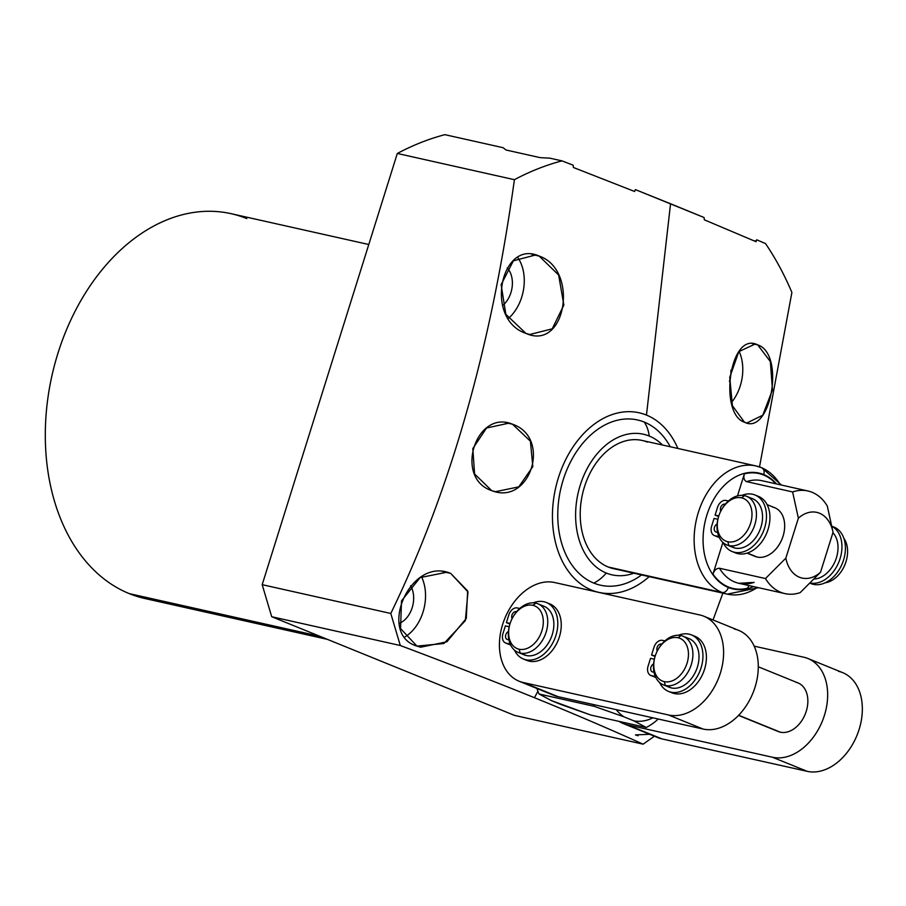 <?xml version="1.0" encoding="UTF-8"?>
<svg xmlns="http://www.w3.org/2000/svg" width="906" height="906" viewBox="0 0 906 906"><rect width="100%" height="100%" fill="white"/><g stroke="black" fill="none" stroke-linecap="round" stroke-linejoin="round"><path stroke-width="1.36" d="M397.315 153.465L262.185 584.676L271.698 616.726L514.495 715.389L271.698 616.726L400.305 645.514L390.792 613.464L262.185 584.676L397.315 153.465L514.404 179.682C494.053 326.058 457.689 475.616 390.792 613.464C457.689 475.616 494.053 326.058 514.404 179.682A341.789 241.698 -77.4 0 1 561.969 160.872L573.204 165.209L573.407 167.485L634.608 191.483L635.412 189.626L670.553 203.759L646.465 415.084A92.016 65.073 102.6 0 0 558.345 477.926A92.016 65.073 102.6 0 0 591.618 590.1L591.29 590.723L591.618 590.1A92.016 65.073 102.6 0 0 649.172 576.635A92.016 65.073 102.6 0 1 591.618 590.1A92.016 65.073 102.6 0 1 558.345 477.926A92.016 65.073 102.6 0 1 646.465 415.084L670.553 203.759L704.075 217.519L704.336 219.818L756.08 241.709L756.737 239.796L765.525 243.589A341.789 241.698 -77.4 0 1 791.889 292.445L759.511 466.918L791.889 292.445A341.789 241.698 102.6 0 0 765.525 243.589L756.737 239.796L756.08 241.709L704.336 219.818L704.075 217.519L635.412 189.626L634.608 191.483L573.407 167.485L573.204 165.209L561.969 160.872L549.817 158.154L561.969 160.872A341.789 241.698 102.6 0 0 514.404 179.682L397.315 153.465A341.789 241.698 -77.4 0 1 444.88 134.666A341.789 241.698 102.6 0 0 397.315 153.465M327.462 639.387L144.949 598.538A197.191 139.445 -77.4 0 1 129.252 593.623L319.795 636.272L129.252 593.623A197.191 139.445 -77.4 0 1 54.711 364.382A197.191 139.445 -77.4 0 1 231.098 213.68L368.787 244.507M246.783 218.595A197.191 139.445 102.6 0 0 57.95 353.249A197.191 139.445 102.6 0 0 129.252 593.623A197.191 139.445 102.6 0 0 161.234 600.78M537.915 691.244L534.483 697.711C495.684 681.992 450.95 664.585 400.305 645.514C450.95 664.585 495.684 681.992 534.483 697.711L537.915 691.244M525.899 333.374C565.944 351.573 579.296 269.897 539.172 256.07C501.041 238.629 483.781 319.252 525.899 333.374L529.704 334.507L552.218 328.844L563.86 305.084L558.64 275.016L539.172 256.07L531.845 254.439L539.172 256.07L535.559 254.982L513.385 260.803L501.131 284.631L505.831 314.303L525.899 333.374M450.69 573.385C409.625 556.148 377.077 634.449 416.941 646.103L443.872 643.532L465.344 620.633L467.972 591.912L450.69 573.385L446.783 572.241L420.112 577.598L401.505 600.882L400.565 628.583L416.941 646.103L420.656 647.212L446.862 641.81L466.284 618.458L467.655 590.961L450.69 573.385L442.808 571.629L450.69 573.385M491.72 490.633C530.214 505.978 551.958 437.587 512.524 424.223C475.899 408.765 453.736 478.142 491.72 490.633L495.378 491.698L518.742 486.884L532.819 466.635L530.406 441.199L512.524 424.223L505.435 422.638L508.9 423.159L486.533 428.017L472.819 448.595L474.585 473.985L491.72 490.633M517.858 257.644A39.434 27.893 -77.4 0 1 508.255 318.55A39.434 27.893 102.6 0 0 517.858 257.644M507.269 267.904A23.035 16.285 -77.4 0 1 502.49 305.673A23.035 16.285 102.6 0 0 507.269 267.904M421.494 576.748A39.434 27.893 -77.4 0 1 404.903 636.929A39.434 27.893 102.6 0 0 421.494 576.748M410.611 585.74A23.035 16.285 -77.4 0 1 399.218 623.362A23.035 16.285 102.6 0 0 410.611 585.74M561.278 704.608L551.437 700.61L539.047 693.985A65.73 46.478 -77.4 0 1 536.918 688.469A65.73 46.478 102.6 0 0 539.047 693.985L594.2 706.329L539.047 693.985L551.437 700.61L591.086 715.128L646.227 727.473L633.838 720.848L624.008 716.85L594.2 706.329A65.73 46.478 -77.4 0 1 593.453 704.562A65.73 46.478 102.6 0 0 594.2 706.329L624.008 716.85A53.114 37.554 -77.4 0 1 616.239 709.647A53.114 37.554 102.6 0 0 624.008 716.85L633.838 720.848A53.114 37.554 102.6 0 0 652.875 717.835A53.114 37.554 -77.4 0 1 633.838 720.848L646.227 727.473A65.73 46.478 102.6 0 0 658.243 719.036A65.73 46.478 -77.4 0 1 646.227 727.473L591.086 715.128L561.278 704.608M549.965 693.384A52.582 36.92 -67.9 0 0 557.971 696.635L703.113 729.047L668.424 714.959A52.582 36.92 -67.9 0 0 719.398 675.967A52.582 36.92 -67.9 0 0 703.883 616.239A52.582 36.92 -67.9 0 0 699.738 614.947L554.597 582.524A52.582 36.92 -67.9 0 0 502.649 624.427A52.582 36.92 -67.9 0 0 523.283 682.535L668.424 714.959A52.582 36.92 -67.9 0 0 720.372 673.056A52.582 36.92 -67.9 0 0 699.738 614.947L554.597 582.524A52.582 36.92 -67.9 0 0 503.634 621.516A52.582 36.92 -67.9 0 0 519.138 681.244A52.582 36.92 -67.9 0 0 523.283 682.535L557.971 696.635A52.582 36.92 112.1 0 1 553.826 695.344L519.138 681.244M703.883 616.239L738.571 630.327A52.582 36.92 112.1 0 1 754.075 690.066A52.582 36.92 112.1 0 1 703.113 729.047A52.582 36.92 -67.9 0 0 755.06 687.144A52.582 36.92 -67.9 0 0 734.426 629.036M838.492 671.323A52.582 36.92 112.1 0 1 859.115 729.432A52.582 36.92 112.1 0 1 807.178 771.334L772.49 757.246A52.582 36.92 -67.9 0 0 823.452 718.254A52.582 36.92 -67.9 0 0 807.937 658.515A52.582 36.92 -67.9 0 0 803.803 657.224L754.188 646.148L803.803 657.224A52.582 36.92 112.1 0 1 824.426 715.344A52.582 36.92 112.1 0 1 772.49 757.246L627.337 724.823A52.582 36.92 112.1 0 1 619.036 721.38A52.582 36.92 -67.9 0 0 623.203 723.532A52.582 36.92 -67.9 0 0 627.337 724.823L662.026 738.922A52.582 36.92 112.1 0 1 657.892 737.631L623.203 723.532M776.34 730.564A26.24 18.426 -67.9 0 0 780.326 732.184A26.24 18.426 -67.9 0 0 806.249 711.289A26.24 18.426 -67.9 0 0 795.966 682.286M807.937 658.515L842.625 672.614A52.582 36.92 112.1 0 1 858.141 732.354A52.582 36.92 112.1 0 1 807.178 771.334L772.49 757.246L627.337 724.823L662.026 738.922L807.178 771.334L662.026 738.922A52.582 36.92 112.1 0 1 654.019 735.672M537.926 603.804L544.03 606.284A26.24 18.426 112.1 0 1 551.765 636.091A26.24 18.426 112.1 0 1 526.329 655.536L520.225 653.056A26.24 18.426 -67.9 0 0 545.661 633.611A26.24 18.426 -67.9 0 0 537.926 603.804A26.24 18.426 -67.9 0 0 535.865 603.158A26.24 18.426 -67.9 0 0 512.728 617.473M509.648 625.038A26.24 18.426 -67.9 0 0 518.164 652.411A26.24 18.426 -67.9 0 0 520.225 653.056L526.329 655.536A26.24 18.426 112.1 0 1 524.28 654.902L518.164 652.411M508.481 644.109A8.618 6.059 -67.9 0 0 509.784 644.642L510.508 644.812L509.784 644.642A8.618 6.059 112.1 0 1 509.104 644.438L505.639 643.022A8.618 6.059 -67.9 0 0 506.318 643.237L509.931 644.041A8.618 6.059 112.1 0 1 510.191 644.109A8.618 6.059 -67.9 0 0 509.931 644.041L506.318 643.237L509.784 644.642L506.318 643.237A8.618 6.059 -67.9 0 1 502.932 633.702A8.618 6.059 -67.9 0 0 505.639 643.022M525.174 659.602A30.498 21.416 -67.9 0 0 558.187 640.225A30.498 21.416 -67.9 0 0 548.051 603.305M509.874 624.03L506.409 622.626L510.112 623.453L506.409 622.626L509.874 624.03M508.447 631.527A4.315 3.024 -67.9 0 0 505.593 635.57A4.315 3.024 -67.9 0 0 507.134 639.432A4.315 3.024 -67.9 0 0 507.473 639.534A4.315 3.024 -67.9 0 0 508.798 639.455A4.315 3.024 112.1 0 1 507.473 639.534A4.315 3.024 112.1 0 1 505.559 635.819A4.315 3.024 112.1 0 1 508.447 631.527M541.969 605.638A26.24 18.426 112.1 0 1 552.252 634.642A26.24 18.426 112.1 0 1 526.329 655.536A26.24 18.426 112.1 0 1 522.354 653.917M509.206 626.759L505.378 625.899L502.932 633.702L505.378 625.899L509.206 626.759M514.483 650.157A30.498 21.416 -67.9 0 0 542.524 655.219A30.498 21.416 -67.9 0 0 557.315 617.926A30.498 21.416 -67.9 0 0 533.26 602.83A30.498 21.416 -67.9 0 1 546.363 602.501A30.498 21.416 -67.9 0 1 554.721 638.809A30.498 21.416 -67.9 0 1 523.396 659.002A30.498 21.416 -67.9 0 1 514.483 650.157M519.738 608.481L517.371 607.949A8.618 6.059 -67.9 0 0 508.855 614.823L506.409 622.626L508.855 614.823A8.618 6.059 -67.9 0 1 517.371 607.949L519.738 608.481M512.105 618.617A4.315 3.024 112.1 0 1 512.513 613.815A4.315 3.024 112.1 0 1 516.216 611.652A4.315 3.024 112.1 0 1 516.567 611.765A4.315 3.024 -67.9 0 0 516.556 611.754L516.216 611.652A4.315 3.024 -67.9 0 0 512.513 613.815A4.315 3.024 -67.9 0 0 512.105 618.617M546.363 602.501L549.829 603.906A30.498 21.416 112.1 0 1 558.187 640.225A30.498 21.416 112.1 0 1 526.862 660.417L523.396 659.002M512.603 617.699L512.853 617.235A26.24 18.426 112.1 0 1 535.865 603.158L532.841 605.31A23.08 16.206 -67.9 0 0 512.603 617.699A23.08 16.206 -67.9 0 0 509.716 624.789A23.08 16.206 -67.9 0 0 519.093 649.217L520.225 653.056A26.24 18.426 112.1 0 1 509.58 625.299L509.716 624.789M519.093 649.217A23.08 16.206 -67.9 0 0 541.89 630.825A23.08 16.206 -67.9 0 0 532.841 605.31A23.08 16.206 -67.9 0 0 510.044 623.69A23.08 16.206 -67.9 0 0 519.093 649.217A23.08 16.206 -67.9 0 0 541.89 630.825A23.08 16.206 -67.9 0 0 532.841 605.31L535.865 603.158A26.24 18.426 112.1 0 1 546.148 632.162A26.24 18.426 112.1 0 1 520.225 653.056L519.093 649.217M557.971 696.635L703.113 729.047L668.424 714.959L523.283 682.535L557.971 696.635M758.288 666.782L798.027 682.931A26.24 18.426 112.1 0 1 805.762 712.739A26.24 18.426 112.1 0 1 780.326 732.184L738.673 715.264L780.326 732.184A26.24 18.426 112.1 0 1 778.265 731.538L738.537 715.4M683.067 636.216L689.183 638.696A26.24 18.426 112.1 0 1 696.918 668.503A26.24 18.426 112.1 0 1 671.482 687.96L665.378 685.48A26.24 18.426 -67.9 0 0 690.814 666.023A26.24 18.426 -67.9 0 0 683.067 636.216A26.24 18.426 -67.9 0 0 681.018 635.57A26.24 18.426 -67.9 0 0 657.869 649.885M654.8 657.45A26.24 18.426 -67.9 0 0 663.317 684.834A26.24 18.426 -67.9 0 0 665.378 685.48L671.482 687.96A26.24 18.426 112.1 0 1 669.421 687.314L663.317 684.834M653.622 676.533A8.618 6.059 -67.9 0 0 654.936 677.065L655.661 677.224L654.936 677.065A8.618 6.059 112.1 0 1 654.257 676.85L650.791 675.446A8.618 6.059 -67.9 0 0 651.459 675.65L655.083 676.465A8.618 6.059 112.1 0 1 655.344 676.533A8.618 6.059 -67.9 0 0 655.083 676.465L651.459 675.65L654.936 677.065L651.459 675.65A8.618 6.059 -67.9 0 1 648.084 666.114A8.618 6.059 -67.9 0 0 650.791 675.446M670.327 692.014A30.498 21.416 -67.9 0 0 703.328 672.637A30.498 21.416 -67.9 0 0 693.192 635.729M655.027 656.442L651.561 655.038L655.265 655.865L651.561 655.038L655.027 656.442M653.6 663.939A4.315 3.024 -67.9 0 0 650.746 667.982A4.315 3.024 -67.9 0 0 652.286 671.844A4.315 3.024 -67.9 0 0 652.626 671.946A4.315 3.024 -67.9 0 0 653.939 671.867A4.315 3.024 112.1 0 1 652.626 671.946A4.315 3.024 112.1 0 1 650.712 668.232A4.315 3.024 112.1 0 1 653.6 663.939M687.122 638.051A26.24 18.426 112.1 0 1 697.405 667.054A26.24 18.426 112.1 0 1 671.482 687.96A26.24 18.426 112.1 0 1 667.495 686.34M654.358 659.172L650.531 658.322L648.084 666.114L650.531 658.322L654.358 659.172M659.636 682.569A30.498 21.416 -67.9 0 0 687.665 687.631A30.498 21.416 -67.9 0 0 702.467 650.338A30.498 21.416 -67.9 0 0 678.413 635.253A30.498 21.416 -67.9 0 1 691.505 634.913A30.498 21.416 -67.9 0 1 699.862 671.233A30.498 21.416 -67.9 0 1 668.537 691.425A30.498 21.416 -67.9 0 1 659.636 682.569M664.879 640.893L662.524 640.372A8.618 6.059 -67.9 0 0 653.996 647.235L651.561 655.038L653.996 647.235A8.618 6.059 -67.9 0 1 662.524 640.372L664.879 640.893M657.258 651.04A4.315 3.024 112.1 0 1 657.665 646.238A4.315 3.024 112.1 0 1 661.357 644.064A4.315 3.024 112.1 0 1 661.72 644.177A4.315 3.024 -67.9 0 0 661.697 644.177A4.315 3.024 -67.9 0 0 661.357 644.064A4.315 3.024 -67.9 0 0 657.665 646.238A4.315 3.024 -67.9 0 0 657.258 651.04M691.505 634.913L694.97 636.318A30.498 21.416 112.1 0 1 703.328 672.637A30.498 21.416 112.1 0 1 672.014 692.83L668.537 691.425M657.745 650.112L658.005 649.647A26.24 18.426 112.1 0 1 681.018 635.57L677.994 637.722A23.08 16.206 -67.9 0 0 657.745 650.112A23.08 16.206 -67.9 0 0 654.868 657.212A23.08 16.206 -67.9 0 0 664.234 681.629L665.378 685.48A26.24 18.426 112.1 0 1 654.721 657.722L654.868 657.212M664.234 681.629A23.08 16.206 -67.9 0 0 687.042 663.237A23.08 16.206 -67.9 0 0 677.994 637.722A23.08 16.206 -67.9 0 0 655.185 656.114A23.08 16.206 -67.9 0 0 664.234 681.629A23.08 16.206 -67.9 0 0 687.042 663.237A23.08 16.206 -67.9 0 0 677.994 637.722L681.018 635.57A26.24 18.426 112.1 0 1 691.301 664.574A26.24 18.426 112.1 0 1 665.378 685.48L664.234 681.629M677.869 448.459A92.016 65.073 102.6 0 0 646.465 415.084A92.016 65.073 102.6 0 1 677.869 448.459M722.875 593.136L713.033 619.953L722.875 593.136M654.415 736.216L643.101 744.177C608.594 728.639 572.388 713.147 534.483 697.711C572.388 713.147 608.594 728.639 643.101 744.177L514.495 715.389L643.101 744.177L654.415 736.216M757.688 344.88C729.489 330.441 718.594 414.031 744.426 422.173C770.587 436.08 785.627 353.861 757.688 344.88L755.128 344.02L738.82 351.641L729.749 377.315L732.41 405.718L744.426 422.173L746.872 423L762.75 415.22L772.444 389.942L770.36 361.562L757.688 344.88L752.512 343.714L757.688 344.88M638.073 735.774L635.468 734.902L649.659 734.29M739.103 351.29A39.434 27.893 -77.4 0 1 731.459 402.513A39.434 27.893 102.6 0 0 739.103 351.29M730.87 370.248A23.035 16.285 -77.4 0 1 729.421 381.505A23.035 16.285 102.6 0 0 730.87 370.248M644.268 422.083A84.654 59.864 -77.4 0 1 670.247 446.749L669.874 446.058A84.654 59.864 -77.4 0 0 644.268 422.083A39.332 27.622 112.1 0 1 649.217 436.035A39.332 27.622 -67.9 0 0 644.268 422.083A84.654 59.864 -77.4 0 0 563.192 479.897A84.654 59.864 -77.4 0 0 593.815 583.102A39.332 27.622 -67.9 0 0 606.284 573.045A72.038 50.94 102.6 0 0 633.826 573.204A72.038 50.94 -77.4 0 1 606.284 573.045A39.332 27.622 112.1 0 1 593.815 583.102A84.654 59.864 -77.4 0 1 563.192 479.897A84.654 59.864 -77.4 0 1 644.268 422.083M641.561 574.936A84.654 59.864 -77.4 0 1 593.815 583.102A84.654 59.864 -77.4 0 0 640.916 575.401L641.561 574.936M662.524 445.027A72.038 50.94 102.6 0 0 649.217 436.035A72.038 50.94 102.6 0 0 580.225 485.231A72.038 50.94 102.6 0 0 606.284 573.045A72.038 50.94 -77.4 0 1 580.225 485.231A72.038 50.94 -77.4 0 1 649.217 436.035A72.038 50.94 -77.4 0 1 662.524 445.027M647.326 442.083A65.674 46.444 102.6 0 0 584.427 486.93A65.674 46.444 102.6 0 0 608.175 566.997A65.674 46.444 102.6 0 0 618.821 569.376M758.526 587.7L727.325 594.132L613.407 568.628A65.674 46.444 -77.4 0 1 608.175 566.997L722.105 592.501A65.674 46.444 102.6 0 0 727.325 594.132A65.674 46.444 102.6 0 0 757.337 587.439M780.315 484.812A65.674 46.444 102.6 0 0 761.244 467.587A65.674 46.444 102.6 0 0 756.023 465.956A65.674 46.444 102.6 0 0 697.269 516.137A65.674 46.444 102.6 0 0 722.105 592.501L608.175 566.997A65.674 46.444 -77.4 0 1 583.351 490.644A65.674 46.444 -77.4 0 1 642.094 440.452L756.023 465.956A65.674 46.444 -77.4 0 0 697.269 516.137A65.674 46.444 -77.4 0 0 722.105 592.501A6.308 4.428 -67.9 0 0 728.333 587.473A6.308 4.428 112.1 0 1 722.105 592.501A65.674 46.444 -77.4 0 0 727.325 594.132M761.244 467.587A6.308 4.428 112.1 0 1 761.742 467.745A6.308 4.428 112.1 0 1 763.713 474.563A59.366 41.982 102.6 0 0 706.861 515.106A59.366 41.982 102.6 0 0 728.333 587.473A59.366 41.982 102.6 0 0 753.554 586.59A59.366 41.982 -77.4 0 1 728.333 587.473A59.366 41.982 -77.4 0 1 706.861 515.106A59.366 41.982 -77.4 0 1 763.713 474.563A6.308 4.428 -67.9 0 0 761.742 467.745A6.308 4.428 -67.9 0 0 761.244 467.587M776.533 483.963A59.366 41.982 102.6 0 0 763.713 474.563A59.366 41.982 -77.4 0 1 776.533 483.963M775.819 483.804A58.89 41.642 102.6 0 0 744.381 473.849L737.484 495.888L744.381 473.849C743.271 477.756 744.007 480.35 746.612 481.641A52.582 37.18 -77.4 0 1 761.867 480.678A52.582 37.18 -77.4 0 0 746.612 481.641L792.614 491.935L798.367 518.187L785.842 558.141L765.468 578.549L719.466 568.243C716.442 568.288 714.279 570.225 712.977 574.087A58.89 41.642 102.6 0 0 747.665 588.175L748.888 585.536L747.665 588.175A58.89 41.642 102.6 0 1 712.977 574.087L722.897 542.422L712.977 574.087C714.279 570.225 716.442 568.288 719.466 568.243L765.468 578.549A52.582 37.18 102.6 0 0 784.902 593.6A52.582 37.18 102.6 0 0 800.157 592.637A52.582 37.18 -77.4 0 1 765.468 578.549L785.842 558.141A33.658 23.794 102.6 0 0 820.53 572.241L800.157 592.637L820.53 572.241A33.658 23.794 -77.4 0 1 785.842 558.141L798.367 518.187L792.614 491.935L746.612 481.641C744.007 480.35 743.271 477.756 744.381 473.849A58.89 41.642 102.6 0 1 775.819 483.804M754.154 582.343A52.582 37.18 -77.4 0 1 738.888 583.305A52.582 37.18 -77.4 0 1 719.466 568.243A52.582 37.18 -77.4 0 0 738.888 583.305L784.902 593.6M753.158 555.423A26.24 18.426 -67.9 0 0 757.144 557.043A26.24 18.426 -67.9 0 0 783.067 536.137A26.24 18.426 -67.9 0 0 772.784 507.134M827.303 506.035A52.582 37.18 102.6 0 0 807.869 490.973A52.582 37.18 102.6 0 0 792.614 491.935A52.582 37.18 -77.4 0 1 827.303 506.035L833.044 532.286A33.658 23.794 102.6 0 0 798.367 518.187A33.658 23.794 -77.4 0 1 833.044 532.286L820.53 572.241L833.044 532.286L827.303 506.035M832.908 532.717A26.24 18.426 112.1 0 1 835.434 560.554A26.24 18.426 112.1 0 1 814.324 579.025A26.24 18.426 -67.9 0 0 835.434 560.554A26.24 18.426 -67.9 0 0 832.908 532.717M843.848 538.266A26.24 18.426 112.1 0 1 844.8 564.948A26.24 18.426 112.1 0 1 825.219 582.785A26.24 18.426 -67.9 0 0 843.078 568.538A26.24 18.426 -67.9 0 0 846.351 560.463A26.24 18.426 -67.9 0 0 843.848 538.266M767.11 504.642L774.845 507.779A26.24 18.426 112.1 0 1 782.58 537.598A26.24 18.426 112.1 0 1 757.144 557.043L747.348 553.056L757.144 557.043A26.24 18.426 112.1 0 1 755.083 556.397L747.076 553.147M746.612 496.307L752.716 498.787A26.24 18.426 112.1 0 1 760.451 528.606A26.24 18.426 112.1 0 1 735.015 548.051L728.911 545.571A26.24 18.426 -67.9 0 0 754.347 526.126A26.24 18.426 -67.9 0 0 746.612 496.307A26.24 18.426 -67.9 0 0 744.551 495.661A26.24 18.426 -67.9 0 0 721.403 509.976M832.138 526.454A30.498 21.416 112.1 0 1 839.171 561.256A30.498 21.416 112.1 0 1 810.36 583.022A30.498 21.416 -67.9 0 0 839.171 561.256A30.498 21.416 -67.9 0 0 832.138 526.454M832.206 526.488A30.498 21.416 112.1 0 1 842.591 562.785A30.498 21.416 112.1 0 1 810.157 583.215L811.029 583.6A30.498 21.416 112.1 0 1 810.157 583.215M718.333 517.553A26.24 18.426 -67.9 0 0 726.85 544.925A26.24 18.426 -67.9 0 0 728.911 545.571L735.015 548.051A26.24 18.426 112.1 0 1 732.954 547.405L726.85 544.925M832.116 526.329L833.984 527.088A30.498 21.416 112.1 0 1 842.342 563.407A30.498 21.416 112.1 0 1 811.029 583.6M843.203 568.288A23.08 16.206 -67.9 0 0 846.283 560.723M846.351 560.463L846.215 560.973A23.08 16.206 112.1 0 1 843.327 568.073L843.078 568.538M717.156 536.624A8.618 6.059 -67.9 0 0 718.469 537.156L719.194 537.315L718.469 537.156A8.618 6.059 112.1 0 1 717.79 536.941L714.324 535.537A8.618 6.059 -67.9 0 0 714.993 535.74L718.617 536.556A8.618 6.059 112.1 0 1 718.877 536.624A8.618 6.059 -67.9 0 0 718.617 536.556L714.993 535.74L718.469 537.156L714.993 535.74A8.618 6.059 -67.9 0 1 711.618 526.216A8.618 6.059 -67.9 0 0 714.324 535.537M733.86 552.105A30.498 21.416 -67.9 0 0 766.861 532.728A30.498 21.416 -67.9 0 0 756.737 495.82M718.56 516.545L715.094 515.129L718.798 515.967L715.094 515.129L718.56 516.545M717.133 524.03A4.315 3.024 -67.9 0 0 714.279 528.085A4.315 3.024 -67.9 0 0 715.819 531.935A4.315 3.024 -67.9 0 0 716.159 532.048A4.315 3.024 -67.9 0 0 717.473 531.958A4.315 3.024 112.1 0 1 716.159 532.048A4.315 3.024 112.1 0 1 714.245 528.323A4.315 3.024 112.1 0 1 717.133 524.03M750.655 498.141A26.24 18.426 112.1 0 1 760.938 527.145A26.24 18.426 112.1 0 1 735.015 548.051A26.24 18.426 112.1 0 1 731.029 546.431M717.892 519.274L714.064 518.413L711.618 526.216L714.064 518.413L717.892 519.274M723.169 542.66A30.498 21.416 -67.9 0 0 751.199 547.734A30.498 21.416 -67.9 0 0 766 510.429A30.498 21.416 -67.9 0 0 741.946 495.344A30.498 21.416 -67.9 0 1 755.038 495.004A30.498 21.416 -67.9 0 1 763.396 531.324A30.498 21.416 -67.9 0 1 732.082 551.516A30.498 21.416 -67.9 0 1 723.169 542.66M728.413 500.995L726.057 500.463A8.618 6.059 -67.9 0 0 717.541 507.326L715.094 515.129L717.541 507.326A8.618 6.059 -67.9 0 1 726.057 500.463L728.413 500.995M720.791 511.131A4.315 3.024 112.1 0 1 721.199 506.329A4.315 3.024 112.1 0 1 724.891 504.166A4.315 3.024 112.1 0 1 725.253 504.28L724.891 504.166A4.315 3.024 -67.9 0 0 721.199 506.329A4.315 3.024 -67.9 0 0 720.791 511.131M755.038 495.004L758.515 496.42A30.498 21.416 112.1 0 1 766.861 532.728A30.498 21.416 112.1 0 1 735.547 552.92L732.082 551.516M721.278 510.203L721.538 509.738A26.24 18.426 112.1 0 1 744.551 495.661L741.527 497.824A23.08 16.206 -67.9 0 0 721.278 510.203A23.08 16.206 -67.9 0 0 718.401 517.303A23.08 16.206 -67.9 0 0 727.767 541.72L728.911 545.571A26.24 18.426 112.1 0 1 718.254 517.813L718.401 517.303M727.767 541.72A23.08 16.206 -67.9 0 0 750.576 523.34A23.08 16.206 -67.9 0 0 741.527 497.824A23.08 16.206 -67.9 0 0 718.718 516.205A23.08 16.206 -67.9 0 0 727.767 541.72A23.08 16.206 -67.9 0 0 750.576 523.34A23.08 16.206 -67.9 0 0 741.527 497.824L744.551 495.661A26.24 18.426 112.1 0 1 754.834 524.665A26.24 18.426 112.1 0 1 728.911 545.571L727.767 541.72M503.068 147.689L444.88 134.666L503.068 147.689L506.024 150L540.214 157.655L549.817 158.154L540.214 157.655L506.024 150L503.068 147.689M756.521 240.441A71.721 5.957 17.4 0 1 754.154 240.883A71.721 5.957 17.4 0 0 756.521 240.441M400.305 645.514L390.792 613.464L262.185 584.676L271.698 616.726L400.305 645.514M781.504 485.072L761.742 467.745L756.023 465.956M752.422 582.467L738.888 583.305M807.869 490.973L761.867 480.678"/></g></svg>
